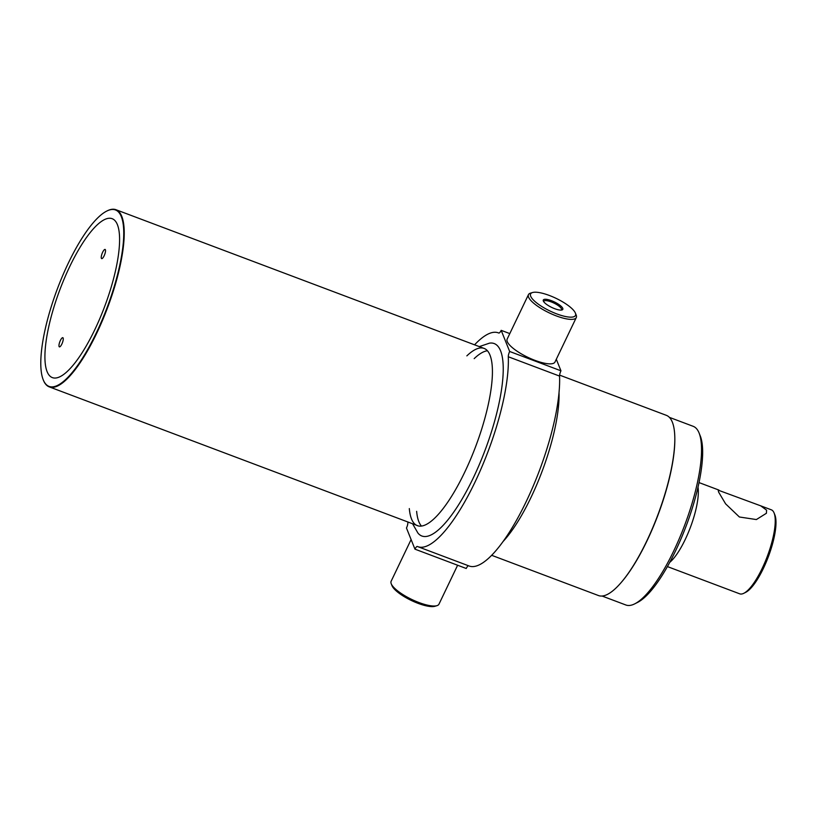 <?xml version="1.0" encoding="UTF-8"?>
<svg xmlns="http://www.w3.org/2000/svg" width="816" height="816" viewBox="0 0 816 816"><rect width="100%" height="100%" fill="white"/><g stroke="black" fill="none" stroke-linecap="round" stroke-linejoin="round"><path stroke-width="1.22" d="M68.248 263.282A94.248 26.571 -69.4 0 0 43.187 379.695A94.248 26.571 -69.4 0 0 96.257 333.03A94.248 26.571 -69.4 0 0 123.338 242.413A94.248 26.571 -69.4 0 0 106.712 211.099A94.248 26.571 -69.4 0 0 68.248 263.282M43.289 379.94A94.656 26.683 -69.4 0 0 43.381 380.185A94.656 26.683 -69.4 0 0 49.246 386.866A94.656 26.683 -69.4 0 0 96.686 333.316A94.656 26.683 -69.4 0 0 115.994 209.722A94.656 26.683 -69.4 0 0 107.182 210.865A94.656 26.683 -69.4 0 0 106.947 210.987M69.646 266.75A84.864 23.929 -69.4 0 0 47.073 371.576A84.864 23.929 -69.4 0 0 94.86 329.552A84.864 23.929 -69.4 0 0 117.433 224.726A84.864 23.929 -69.4 0 0 69.646 266.75A84.864 23.929 -69.4 0 0 47.073 371.576A84.864 23.929 -69.4 0 0 94.86 329.552A84.864 23.929 -69.4 0 0 117.433 224.726A84.864 23.929 -69.4 0 0 69.646 266.75M491.62 555.288L598.475 595.547A96.288 27.152 -69.4 0 0 619.895 583.97A96.288 27.152 -69.4 0 0 646.731 541.069A96.288 27.152 -69.4 0 0 674.822 438.182A96.288 27.152 -69.4 0 0 666.376 415.344L559.613 375.125M620.129 583.695A95.472 26.918 -69.4 0 0 620.364 583.44A95.472 26.918 -69.4 0 0 646.976 540.906A95.472 26.918 -69.4 0 0 674.832 438.886A95.472 26.918 -69.4 0 0 674.822 438.529M602.065 596.027L625.872 604.993A95.472 26.918 -69.4 0 0 634.756 603.84A95.472 26.918 -69.4 0 0 673.71 550.984A95.472 26.918 -69.4 0 0 699.108 433.051A95.472 26.918 -69.4 0 0 693.192 426.319L669.385 417.353M634.756 603.84L637.592 602.402A93.024 26.224 -69.4 0 0 675.546 550.902A93.024 26.224 -69.4 0 0 700.291 435.999L699.108 433.051M436.948 605.666L434.928 606.278A24.888 7.018 -154.4 0 1 418.067 603.35A24.888 7.018 -154.4 0 1 392.017 585.725L391.231 583.766A26.52 7.477 25.6 0 0 418.985 602.545A26.52 7.477 25.6 0 0 436.948 605.666A26.52 7.477 25.6 0 0 438.957 604.187L457.623 565.233M556.308 359.254L560.949 370.801A4.896 1.377 -69.4 0 0 559.562 376.084A114.23 32.212 110.6 0 1 526.32 501.34A114.23 32.212 110.6 0 1 469.067 565.978L417.792 546.649A114.23 32.212 110.6 0 1 417.384 546.485A4.896 1.377 -69.4 0 0 417.364 546.475A4.896 1.377 -69.4 0 0 414.956 549.158L406.47 528.023A4.896 1.377 -69.4 0 0 407.847 522.75A114.23 32.212 110.6 0 1 407.816 521.965M560.949 370.801L509.663 351.482A4.896 1.377 -69.4 0 0 508.286 356.755A114.23 32.212 110.6 0 1 475.045 482.021A114.23 32.212 110.6 0 1 417.792 546.649M575.392 313.099L576.188 315.068A26.52 7.477 -154.4 0 1 576.29 317.557A26.52 7.477 -154.4 0 1 552.738 314.466A26.52 7.477 -154.4 0 1 528.564 297.126A26.52 7.477 -154.4 0 1 528.462 294.637A26.52 7.477 -154.4 0 1 530.461 293.158L532.491 292.546A24.888 7.018 25.6 0 0 530.706 296.259A24.888 7.018 25.6 0 0 556.747 313.895A24.888 7.018 25.6 0 0 575.392 313.099A24.888 7.018 25.6 0 0 556.084 298.35A24.888 7.018 25.6 0 0 532.491 292.546M528.462 294.637L507.154 339.109A26.52 7.477 25.6 0 0 507.256 341.598A26.52 7.477 25.6 0 0 531.42 358.938A26.52 7.477 25.6 0 0 554.982 362.029L576.29 317.557M562.754 308.336A10.812 3.05 -154.4 0 1 561.989 309.958A10.812 3.05 -154.4 0 1 551.738 307.428A10.812 3.05 -154.4 0 1 543.344 301.022A10.812 3.05 -154.4 0 1 551.443 300.686A10.812 3.05 -154.4 0 1 562.754 308.336M543.701 301.665A9.833 2.774 -154.4 0 1 543.782 301.277A9.833 2.774 -154.4 0 1 552.514 302.43A9.833 2.774 -154.4 0 1 561.469 308.856A9.833 2.774 -154.4 0 1 561.51 309.774A9.833 2.774 -154.4 0 1 561.265 310.08M509.796 333.591L501.177 330.347L509.663 351.482M474.565 344.821A114.23 32.212 110.6 0 1 498.341 332.857A114.23 32.212 110.6 0 1 498.749 333.02A4.896 1.377 -69.4 0 0 498.77 333.03A4.896 1.377 -69.4 0 0 501.177 330.347M468.557 565.774A4.896 1.377 -69.4 0 0 466.232 568.487L414.956 549.158M474.178 358.632A94.656 26.683 110.6 0 1 487.417 350.758M421.393 525.983A94.656 26.683 110.6 0 1 416.639 511.336M411.101 539.57L391.129 581.278A26.52 7.477 25.6 0 0 391.231 583.766M667.396 566.579L739.673 593.813A44.88 12.658 -69.4 0 0 743.855 593.273L745.742 592.314A43.248 12.189 -69.4 0 0 768.376 556.665A43.248 12.189 -69.4 0 0 774.894 514.947L774.098 512.989A44.88 12.658 -69.4 0 0 771.324 509.816L760.685 505.818L766.591 510.153L766.418 513.264L756.371 519.557L739.388 516.997L725.608 503.849L718.61 492.079L718.213 490.171L760.685 505.818M669.712 562.397A44.88 12.658 -69.4 0 0 690.418 527.299A44.88 12.658 -69.4 0 0 698.027 487.254M743.855 593.273A44.88 12.658 -69.4 0 0 767.336 556.277A44.88 12.658 -69.4 0 0 774.098 512.989M60.384 340.466A4.896 1.377 -69.4 0 0 59.384 346.861A4.896 1.377 -69.4 0 0 61.843 344.087A4.896 1.377 -69.4 0 0 62.842 337.702A4.896 1.377 -69.4 0 0 60.384 340.466M102.663 252.215A4.896 1.377 -69.4 0 0 101.674 258.611A4.896 1.377 -69.4 0 0 104.122 255.836A4.896 1.377 -69.4 0 0 105.121 249.451A4.896 1.377 -69.4 0 0 102.663 252.215M412.559 523.75L417.945 533.083A102.816 28.988 -69.4 0 0 473.341 477.799A102.816 28.988 -69.4 0 0 489.508 343.148L479.308 346.606M409.316 508.582A94.656 26.683 -69.4 0 0 464.804 472.015A94.656 26.683 -69.4 0 0 492.415 373.34A94.656 26.683 -69.4 0 0 466.854 355.868M502.901 541.702A96.288 27.152 -69.4 0 0 530.981 497.464A96.288 27.152 -69.4 0 0 559.031 392.731M559.562 376.084L508.286 356.755M417.374 525.565L49.246 386.866M484.112 348.422L115.994 209.722M620.364 583.44L619.895 583.97M674.832 438.886L674.822 438.182M498.862 333.05L498.341 332.857M718.957 490.09L699.047 482.593"/></g></svg>
